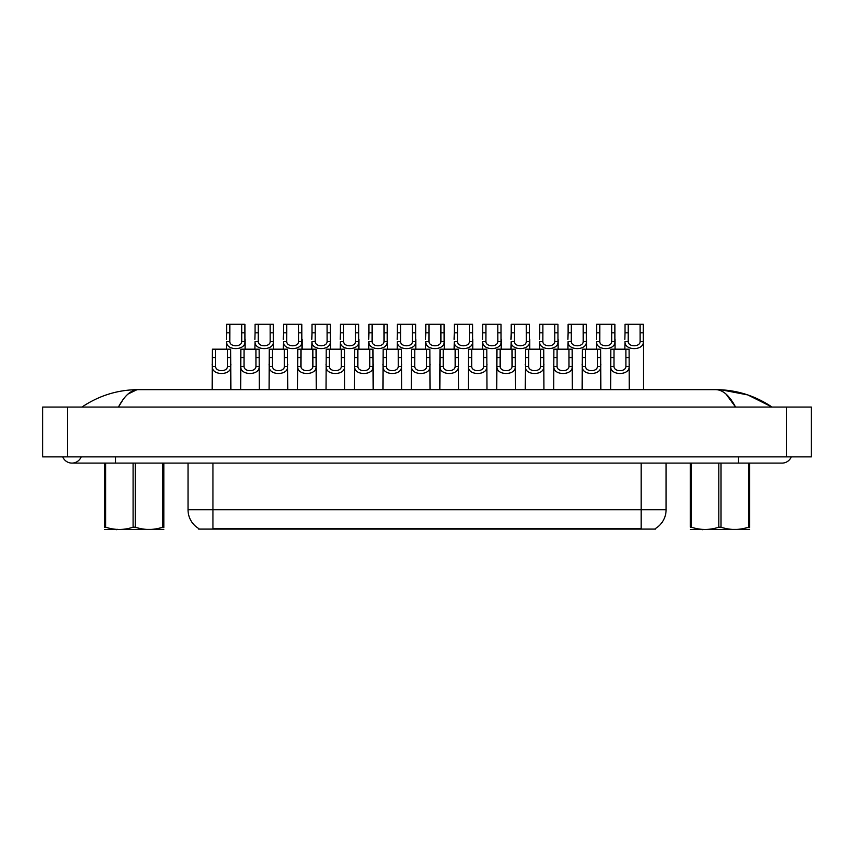 <?xml version="1.0" encoding="UTF-8"?>
<svg xmlns="http://www.w3.org/2000/svg" width="854" height="854" viewBox="0 0 854 854"><rect width="100%" height="100%" fill="white"/><g stroke="black" fill="none" stroke-linecap="round" stroke-linejoin="round"><path stroke-width="1.28" d="M655.498 528.466L655.498 529.085L198.619 529.085L198.619 528.466M198.811 528.583A21.788 21.788 0 0 1 188.04 509.785L212.945 509.785L212.945 528.583L641.183 528.583L641.183 509.785L666.088 509.785L666.088 463.103M188.04 509.785L188.04 463.103M655.317 528.583A21.788 21.788 0 0 0 666.088 509.785M115.525 456.879L115.525 463.103L782.04 463.103A9.96 9.96 0 0 0 791.274 456.879A9.96 9.96 0 0 1 782.04 463.103A9.96 9.96 0 0 0 791.274 456.879A9.96 9.96 0 0 1 782.04 463.103M62.726 456.879A9.96 9.96 0 0 0 81.183 456.879A9.96 9.96 0 0 1 62.726 456.879A9.96 9.96 0 0 0 71.96 463.103A9.96 9.96 0 0 1 62.726 456.879M726.071 394.121L735.582 407.08C729.455 395.583 722.858 389.776 715.801 389.648L138.188 389.648C131.142 389.776 124.545 395.583 118.418 407.08L123.083 399.544M67.594 407.08L811.3 407.08L811.3 456.879L42.7 456.879L42.7 407.08L67.594 407.08L67.594 456.879M771.728 407.08L769.518 407.048M89.243 407.08L82.347 407.08M721.15 389.798L747.741 394.911L772.091 407.08C754.957 395.562 736.201 389.744 715.801 389.648L717.061 389.723M128.057 394.014L136.939 389.723M138.199 389.648C117.799 389.744 99.043 395.562 81.909 407.08C99.043 395.562 117.799 389.744 138.199 389.648L138.199 389.648M614.005 349.19L613.983 366.537C614.197 372.056 625.694 372.056 625.907 366.537L625.886 349.19L610.802 349.19L610.61 389.648M625.886 349.19L629.099 349.19L629.281 389.648M629.281 364.284L629.11 366.537C629.857 375.803 610.034 375.803 610.781 366.537L610.61 364.284M628.234 332.836L628.213 341.632C628.427 347.162 639.924 347.162 640.137 341.632L640.116 324.296L628.234 324.296L628.234 332.836L625.032 332.836L625.032 324.296L628.234 324.296M640.116 324.296L643.329 324.296L643.34 341.632C644.087 350.909 624.263 350.909 625.011 341.632L624.84 349.19M643.51 339.39L643.51 389.648M624.84 339.39L625.032 332.836M585.556 349.19L585.524 366.537C585.737 372.056 597.234 372.056 597.458 366.537L597.426 349.19L582.343 349.19L582.15 389.648M597.426 349.19L600.64 349.19L600.821 389.648M600.821 364.284L600.65 366.537C601.397 375.803 581.574 375.803 582.321 366.537L582.15 364.284M557.096 349.19L557.064 366.537C557.278 372.056 568.775 372.056 568.999 366.537L568.967 349.19L553.883 349.19L553.691 389.648M568.967 349.19L572.18 349.19L572.361 389.648M572.361 364.284L572.191 366.537C572.938 375.803 553.114 375.803 553.862 366.537L553.691 364.284M528.637 349.19L528.605 366.537C528.829 372.056 540.315 372.056 540.539 366.537L540.507 349.19L525.423 349.19L525.231 389.648M540.507 349.19L543.72 349.19L543.913 389.648M543.913 364.284L543.742 366.537C544.478 375.803 524.666 375.803 525.402 366.537L525.231 364.284M500.177 349.19L500.145 366.537C500.369 372.056 511.866 372.056 512.08 366.537L512.048 349.19L496.964 349.19L496.772 389.648M512.048 349.19L515.261 349.19L515.453 389.648M515.453 364.284L515.282 366.537C516.029 375.803 496.206 375.803 496.943 366.537L496.772 364.284M599.775 332.836L599.754 341.632C599.967 347.162 611.464 347.162 611.677 341.632L611.656 324.296L599.775 324.296L599.775 332.836L596.572 332.836L596.572 324.296L599.775 324.296M611.656 324.296L614.869 324.296L614.88 341.632C615.627 350.909 595.804 350.909 596.551 341.632L596.38 349.19M615.051 339.39L615.051 349.19M596.38 339.39L596.572 332.836M571.326 332.836L571.294 341.632C571.507 347.162 583.004 347.162 583.229 341.632L583.197 324.296L571.326 324.296L571.326 332.836L568.113 332.836L568.113 324.296L571.326 324.296M583.197 324.296L586.41 324.296L586.42 341.632C587.168 350.909 567.344 350.909 568.091 341.632L567.921 349.19M586.591 339.39L586.591 349.19M567.921 339.39L568.113 332.836M542.866 332.836L542.834 341.632C543.048 347.162 554.545 347.162 554.769 341.632L554.737 324.296L542.866 324.296L542.866 332.836L539.653 332.836L539.653 324.296L542.866 324.296M554.737 324.296L557.95 324.296L557.972 341.632C558.708 350.909 538.885 350.909 539.632 341.632L539.461 349.19M558.142 339.39L558.142 349.19M539.461 339.39L539.653 332.836M514.407 332.836L514.375 341.632C514.599 347.162 526.085 347.162 526.31 341.632L526.277 324.296L514.407 324.296L514.407 332.836L511.194 332.836L511.194 324.296L514.407 324.296M526.277 324.296L529.491 324.296L529.512 341.632C530.249 350.909 510.436 350.909 511.172 341.632L511.002 349.19M529.683 339.39L529.683 349.19M511.002 339.39L511.194 332.836M163.84 529.373L104.551 529.48M163.84 527.591L163.84 527.185C163.84 530.206 163.84 530.206 163.84 527.185L162.74 527.185L162.74 463.103M135.306 463.103L135.306 527.185C144.411 530.206 153.56 530.206 162.74 527.185M135.306 527.185L133.096 527.185L133.096 463.103M163.84 463.103L163.84 527.185M105.661 463.103L105.661 527.185L104.551 527.185L104.551 463.103M105.661 527.185C114.767 530.206 123.915 530.206 133.096 527.185M104.551 527.185C104.551 530.206 104.551 530.206 104.551 527.185M749.566 529.373L690.278 529.48M749.566 527.591L749.566 527.185C749.566 530.206 749.566 530.206 749.566 527.185L748.467 527.185L748.467 463.103M721.022 463.103L721.022 527.185C730.138 530.206 739.286 530.206 748.467 527.185M721.022 527.185L718.822 527.185L718.822 463.103M749.566 463.103L749.566 527.185M691.377 463.103L691.377 527.185L690.278 527.185L690.278 463.103M691.377 527.185C700.493 530.206 709.642 530.206 718.822 527.185M690.278 527.185C690.278 530.206 690.278 530.206 690.278 527.185M471.718 349.19L471.686 366.537C471.91 372.056 483.407 372.056 483.62 366.537L483.588 349.19L468.504 349.19L468.323 389.648M483.588 349.19L486.801 349.19L486.993 389.648M486.993 364.284L486.823 366.537C487.57 375.803 467.746 375.803 468.494 366.537L468.323 364.284M443.258 349.19L443.237 366.537C443.45 372.056 454.947 372.056 455.161 366.537L455.139 349.19L440.045 349.19L439.863 389.648M455.139 349.19L458.342 349.19L458.534 389.648M458.534 364.284L458.363 366.537C459.11 375.803 439.287 375.803 440.034 366.537L439.863 364.284M414.798 349.19L414.777 366.537C414.991 372.056 426.488 372.056 426.701 366.537L426.68 349.19L411.585 349.19L411.404 389.648M426.68 349.19L429.882 349.19L430.074 389.648M430.074 364.284L429.904 366.537C430.651 375.803 410.827 375.803 411.575 366.537L411.404 364.284M386.339 349.19L386.318 366.537C386.531 372.056 398.028 372.056 398.242 366.537L398.22 349.19L383.136 349.19L382.944 389.648M398.22 349.19L401.423 349.19L401.615 389.648M401.615 364.284L401.444 366.537C402.191 375.803 382.368 375.803 383.115 366.537L382.944 364.284M485.947 332.836L485.915 341.632C486.139 347.162 497.636 347.162 497.85 341.632L497.818 324.296L485.947 324.296L485.947 332.836L482.734 332.836L482.734 324.296L485.947 324.296M497.818 324.296L501.031 324.296L501.052 341.632C501.8 350.909 481.976 350.909 482.723 341.632L482.542 349.19M501.223 339.39L501.223 349.19M482.542 339.39L482.734 332.836M457.488 332.836L457.456 341.632C457.68 347.162 469.177 347.162 469.39 341.632L469.358 324.296L457.488 324.296L457.488 332.836L454.275 332.836L454.275 324.296L457.488 324.296M469.358 324.296L472.572 324.296L472.593 341.632C473.34 350.909 453.517 350.909 454.264 341.632L454.093 349.19M472.764 339.39L472.764 349.19M454.093 339.39L454.275 332.836M429.028 332.836L429.007 341.632C429.22 347.162 440.717 347.162 440.931 341.632L440.91 324.296L429.028 324.296L429.028 332.836L425.815 332.836L425.815 324.296L429.028 324.296M440.91 324.296L444.112 324.296L444.133 341.632C444.881 350.909 425.057 350.909 425.804 341.632L425.634 349.19M444.304 339.39L444.304 349.19M425.634 339.39L425.815 332.836M400.569 332.836L400.547 341.632C400.761 347.162 412.258 347.162 412.471 341.632L412.45 324.296L400.569 324.296L400.569 332.836L397.366 332.836L397.366 324.296L400.569 324.296M412.45 324.296L415.652 324.296L415.674 341.632C416.421 350.909 396.598 350.909 397.345 341.632L397.174 349.19M415.845 339.39L415.845 349.19M397.174 339.39L397.366 332.836M357.879 349.19L357.858 366.537C358.072 372.056 369.568 372.056 369.782 366.537L369.761 349.19L354.677 349.19L354.485 389.648M369.761 349.19L372.974 349.19L373.155 389.648M373.155 364.284L372.984 366.537C373.732 375.803 353.908 375.803 354.656 366.537L354.485 364.284M329.43 349.19L329.398 366.537C329.612 372.056 341.109 372.056 341.333 366.537L341.301 349.19L326.217 349.19L326.025 389.648M341.301 349.19L344.514 349.19L344.696 389.648M344.696 364.284L344.525 366.537C345.272 375.803 325.449 375.803 326.196 366.537L326.025 364.284M300.971 349.19L300.939 366.537C301.152 372.056 312.649 372.056 312.874 366.537L312.842 349.19L297.758 349.19L297.566 389.648M312.842 349.19L316.055 349.19L316.236 389.648M316.236 364.284L316.065 366.537C316.813 375.803 296.989 375.803 297.736 366.537L297.566 364.284M272.511 349.19L272.479 366.537C272.704 372.056 284.19 372.056 284.414 366.537L284.382 349.19L269.298 349.19L269.106 389.648M284.382 349.19L287.595 349.19L287.787 389.648M287.787 364.284L287.617 366.537C288.353 375.803 268.54 375.803 269.277 366.537L269.106 364.284M244.052 349.19L244.02 366.537C244.244 372.056 255.741 372.056 255.954 366.537L255.922 349.19L240.839 349.19L240.647 389.648M255.922 349.19L259.136 349.19L259.328 389.648M259.328 364.284L259.157 366.537C259.904 375.803 240.081 375.803 240.817 366.537L240.647 364.284M215.592 349.19L215.56 366.537C215.784 372.056 227.281 372.056 227.495 366.537L227.463 349.19L212.379 349.19L212.198 389.648M227.463 349.19L230.676 349.19L230.868 389.648M230.868 364.284L230.697 366.537C231.445 375.803 211.621 375.803 212.368 366.537L212.198 364.284M372.109 332.836L372.088 341.632C372.301 347.162 383.798 347.162 384.012 341.632L383.99 324.296L372.109 324.296L372.109 332.836L368.907 332.836L368.907 324.296L372.109 324.296M383.99 324.296L387.204 324.296L387.214 341.632C387.962 350.909 368.138 350.909 368.885 341.632L368.714 349.19M387.385 339.39L387.385 349.19M368.714 339.39L368.907 332.836M343.65 332.836L343.628 341.632C343.842 347.162 355.339 347.162 355.552 341.632L355.531 324.296L343.65 324.296L343.65 332.836L340.447 332.836L340.447 324.296L343.65 324.296M355.531 324.296L358.744 324.296L358.755 341.632C359.502 350.909 339.678 350.909 340.426 341.632L340.255 349.19M358.926 339.39L358.926 349.19M340.255 339.39L340.447 332.836M315.201 332.836L315.169 341.632C315.382 347.162 326.879 347.162 327.103 341.632L327.071 324.296L315.201 324.296L315.201 332.836L311.988 332.836L311.988 324.296L315.201 324.296M327.071 324.296L330.284 324.296L330.295 341.632C331.042 350.909 311.219 350.909 311.966 341.632L311.795 349.19M330.466 339.39L330.466 349.19M311.795 339.39L311.988 332.836M286.741 332.836L286.709 341.632C286.923 347.162 298.42 347.162 298.644 341.632L298.612 324.296L286.741 324.296L286.741 332.836L283.528 332.836L283.528 324.296L286.741 324.296M298.612 324.296L301.825 324.296L301.846 341.632C302.583 350.909 282.759 350.909 283.507 341.632L283.336 349.19M302.017 339.39L302.017 349.19M283.336 339.39L283.528 332.836M258.282 332.836L258.25 341.632C258.474 347.162 269.96 347.162 270.184 341.632L270.152 324.296L258.282 324.296L258.282 332.836L255.068 332.836L255.068 324.296L258.282 324.296M270.152 324.296L273.365 324.296L273.387 341.632C274.123 350.909 254.311 350.909 255.047 341.632L254.876 349.19M273.558 339.39L273.558 349.19M254.876 339.39L255.068 332.836M229.822 332.836L229.79 341.632C230.014 347.162 241.511 347.162 241.725 341.632L241.693 324.296L229.822 324.296L229.822 332.836L226.609 332.836L226.609 324.296L229.822 324.296M241.693 324.296L244.906 324.296L244.927 341.632C245.674 350.909 225.851 350.909 226.598 341.632L226.417 349.19M245.098 339.39L245.098 349.19M226.417 339.39L226.609 332.836M638.696 529.085L638.696 528.466M215.432 529.085L215.432 528.466M212.945 463.103L212.945 509.785L641.183 509.785L641.183 463.103M738.475 456.879L738.475 463.103M786.406 407.08L786.406 456.879M629.11 366.537L625.907 366.537M613.983 366.537L610.781 366.537M614.005 357.73L610.802 357.73M629.099 357.73L625.886 357.73M640.116 332.836L643.329 332.836M640.137 341.632L643.34 341.632M625.011 341.632L628.213 341.632M600.65 366.537L597.458 366.537M585.524 366.537L582.321 366.537M585.556 357.73L582.343 357.73M600.64 357.73L597.426 357.73M572.191 366.537L568.999 366.537M557.064 366.537L553.862 366.537M557.096 357.73L553.883 357.73M572.18 357.73L568.967 357.73M543.742 366.537L540.539 366.537M528.605 366.537L525.402 366.537M528.637 357.73L525.423 357.73M543.72 357.73L540.507 357.73M515.282 366.537L512.08 366.537M500.145 366.537L496.943 366.537M500.177 357.73L496.964 357.73M515.261 357.73L512.048 357.73M611.656 332.836L614.869 332.836M611.677 341.632L614.88 341.632M596.551 341.632L599.754 341.632M583.197 332.836L586.41 332.836M583.229 341.632L586.42 341.632M568.091 341.632L571.294 341.632M554.737 332.836L557.95 332.836M554.769 341.632L557.972 341.632M539.632 341.632L542.834 341.632M526.277 332.836L529.491 332.836M526.31 341.632L529.512 341.632M511.172 341.632L514.375 341.632M486.823 366.537L483.62 366.537M471.686 366.537L468.494 366.537M471.718 357.73L468.504 357.73M486.801 357.73L483.588 357.73M458.363 366.537L455.161 366.537M443.237 366.537L440.034 366.537M443.258 357.73L440.045 357.73M458.342 357.73L455.139 357.73M429.904 366.537L426.701 366.537M414.777 366.537L411.575 366.537M414.798 357.73L411.585 357.73M429.882 357.73L426.68 357.73M401.444 366.537L398.242 366.537M386.318 366.537L383.115 366.537M386.339 357.73L383.136 357.73M401.423 357.73L398.22 357.73M497.818 332.836L501.031 332.836M497.85 341.632L501.052 341.632M482.723 341.632L485.915 341.632M469.358 332.836L472.572 332.836M469.39 341.632L472.593 341.632M454.264 341.632L457.456 341.632M440.91 332.836L444.112 332.836M440.931 341.632L444.133 341.632M425.804 341.632L429.007 341.632M412.45 332.836L415.652 332.836M412.471 341.632L415.674 341.632M397.345 341.632L400.547 341.632M372.984 366.537L369.782 366.537M357.858 366.537L354.656 366.537M357.879 357.73L354.677 357.73M372.974 357.73L369.761 357.73M344.525 366.537L341.333 366.537M329.398 366.537L326.196 366.537M329.43 357.73L326.217 357.73M344.514 357.73L341.301 357.73M316.065 366.537L312.874 366.537M300.939 366.537L297.736 366.537M300.971 357.73L297.758 357.73M316.055 357.73L312.842 357.73M287.617 366.537L284.414 366.537M272.479 366.537L269.277 366.537M272.511 357.73L269.298 357.73M287.595 357.73L284.382 357.73M259.157 366.537L255.954 366.537M244.02 366.537L240.817 366.537M244.052 357.73L240.839 357.73M259.136 357.73L255.922 357.73M230.697 366.537L227.495 366.537M215.56 366.537L212.368 366.537M215.592 357.73L212.379 357.73M230.676 357.73L227.463 357.73M383.99 332.836L387.204 332.836M384.012 341.632L387.214 341.632M368.885 341.632L372.088 341.632M355.531 332.836L358.744 332.836M355.552 341.632L358.755 341.632M340.426 341.632L343.628 341.632M327.071 332.836L330.284 332.836M327.103 341.632L330.295 341.632M311.966 341.632L315.169 341.632M298.612 332.836L301.825 332.836M298.644 341.632L301.846 341.632M283.507 341.632L286.709 341.632M270.152 332.836L273.365 332.836M270.184 341.632L273.387 341.632M255.047 341.632L258.25 341.632M241.693 332.836L244.906 332.836M241.725 341.632L244.927 341.632M226.598 341.632L229.79 341.632M115.525 463.103L71.96 463.103M117.34 529.299L116.646 529.704M703.066 529.299L702.372 529.704"/></g></svg>
